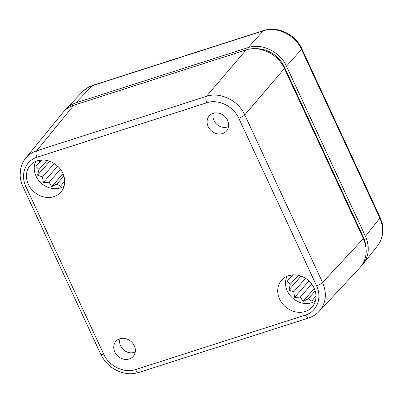 <?xml version="1.0" encoding="UTF-8"?>
<svg xmlns="http://www.w3.org/2000/svg" width="403" height="403" viewBox="0 0 403 403"><rect width="100%" height="100%" fill="white"/><g stroke="black" fill="none" stroke-linecap="round" stroke-linejoin="round"><path stroke-width="0.6" d="M227.604 120.331A11.465 9.848 41.1 0 1 227.055 130.31A11.465 9.848 41.1 0 1 211.404 130.874A11.465 9.848 41.1 0 1 209.842 115.293A11.465 9.848 41.1 0 1 227.604 120.331M228.566 126.492A10.664 9.163 41.1 0 1 216.985 124.477A10.664 9.163 41.1 0 1 213.419 113.278M134.275 345.759A11.465 9.848 41.1 0 1 133.725 355.733A11.465 9.848 41.1 0 1 118.079 356.297A11.465 9.848 41.1 0 1 116.512 340.721A11.465 9.848 41.1 0 1 134.275 345.759M135.237 351.915A10.664 9.163 41.1 0 1 123.656 349.905A10.664 9.163 41.1 0 1 120.089 338.701M314.083 288.059A20.316 17.45 41.1 0 1 313.071 305.791A20.316 17.45 41.1 0 1 285.379 306.738A20.316 17.45 41.1 0 1 282.558 279.178A20.316 17.45 41.1 0 1 314.083 288.059M287.047 276.236A19.299 16.578 -138.9 0 0 292.795 298.24A19.299 16.578 -138.9 0 0 315.373 300.945M62.808 173.214A20.316 17.45 41.1 0 1 61.795 190.951A20.316 17.45 41.1 0 1 34.104 191.893A20.316 17.45 41.1 0 1 31.283 164.333A20.316 17.45 41.1 0 1 62.808 173.214M35.771 161.396A19.299 16.578 -138.9 0 0 41.519 183.4A19.299 16.578 -138.9 0 0 64.097 186.105M39.343 160.313L39.62 161.885L35.912 166.454L39.031 169.492L37.57 175.159L42.491 176.947L43.373 182.529L49.075 182.252L51.765 186.599L57.014 183.985L60.495 186.272L64.188 181.682L64.707 181.622M290.618 275.153L290.895 276.73L287.188 281.299L290.306 284.332L288.845 289.999L293.767 291.787L294.648 297.374L300.351 297.092L303.041 301.439L308.29 298.825L311.776 301.112L315.463 296.527L315.982 296.462M303.041 301.439L314.259 288.442M300.351 297.092L311.675 284.039M308.93 280.987L294.648 297.374M293.767 291.787L305.539 278.347M301.061 276.126L288.845 289.999M290.306 284.332L298.27 275.314M292.88 274.876L287.188 281.299M290.895 276.73L292.518 274.901M315.463 296.527L315.977 295.923M308.29 298.825L315.151 290.86M43.373 182.529L57.654 166.142M42.491 176.947L54.259 163.502M49.786 161.281L37.57 175.159M39.031 169.492L46.995 160.47M41.605 160.036L35.912 166.454M39.62 161.885L41.242 160.062M64.188 181.682L64.702 181.083M57.014 183.985L63.876 176.015M62.984 173.602L51.765 186.599M49.075 182.252L60.4 169.2M365.803 246.253A27.933 23.994 -138.9 0 0 363.284 236.989L284.311 66.858A27.933 23.994 -138.9 0 0 255.421 48.718M318.914 311.62L360.015 267.527C366.906 259.371 368.03 249.744 363.39 238.652L284.412 68.515C278.035 54.062 259.774 45.212 246.102 49.947L206.457 96.337A5.078 2.307 72.2 0 0 206.85 102.75C218.245 98.806 233.463 106.18 238.778 118.225L316.557 285.787C322.35 297.676 317.04 311.64 305.409 315.086L135.579 369.581C124.184 373.526 108.966 366.151 103.657 354.106L25.873 186.544C20.079 174.655 25.389 160.691 37.021 157.251L206.85 102.75M319.171 311.353C326.057 303.197 327.186 293.57 322.551 282.473L244.772 114.905C238.385 100.468 220.124 91.617 206.457 96.337L36.628 150.838L73.794 105.238C69.346 106.694 65.689 109.163 62.813 112.644L25.399 158.555M73.794 105.238L246.102 49.947M37.021 157.251A5.078 2.307 72.2 0 1 36.628 150.838C32.18 152.294 28.517 154.767 25.641 158.253C23.173 161.311 21.525 164.797 20.699 168.716L20.15 175.114C20.306 179.093 21.253 182.962 22.991 186.72M64.359 110.936L66.037 108.966C68.737 106.16 72.006 104.135 75.845 102.886L248.152 47.594C261.829 42.859 280.09 51.71 286.462 66.163L365.44 236.304C369.828 246.606 369.088 255.779 363.229 263.819L361.491 265.768M301.771 48.642A5.078 1.199 155.1 0 1 301.797 48.687C295.53 34.426 277.642 25.711 263.713 30.532A5.078 2.307 72.2 0 0 263.219 30.845C276.911 26.089 295.167 34.94 301.53 49.408L379.853 218.144C384.245 228.436 383.515 237.604 377.651 245.649L377.626 245.679M66.037 108.966L82.469 91.768C85.169 88.967 88.433 86.942 92.267 85.703L263.219 30.845L248.152 47.594M284.412 68.515L244.772 114.905A5.078 1.199 155.1 0 1 238.778 118.225M316.557 285.787A5.078 1.199 -24.9 0 0 322.551 282.473L363.39 238.652M305.409 315.086A5.078 2.307 72.2 0 0 308.673 317.962A5.078 2.307 72.2 0 0 308.839 317.891M135.579 369.581A5.078 2.307 72.2 0 0 138.844 372.458A5.078 2.307 72.2 0 0 138.849 372.453C131.418 374.513 127.514 373.818 122.381 372.624C112.538 369.642 105.334 363.526 100.77 354.282M22.951 186.634A5.078 1.199 -24.9 0 0 22.976 186.725A5.078 1.199 -24.9 0 0 25.873 186.544M103.657 354.106A5.078 1.199 155.1 0 1 100.76 354.287L22.976 186.725M283.858 67.382L284.311 66.858M363.284 236.989L362.851 237.493M365.44 236.304L379.853 218.144A5.078 1.199 -24.9 0 0 380.12 217.419L301.797 48.687A5.078 1.199 155.1 0 1 301.53 49.408L286.462 66.163M263.718 30.517L92.761 85.376A5.078 2.307 72.2 0 0 92.755 85.381A5.078 2.307 72.2 0 0 92.267 85.703L75.845 102.886M308.673 317.942C312.768 316.617 316.264 314.426 319.156 311.368M138.844 372.458L308.673 317.962M380.14 217.469L382.205 223.453L382.85 227.463L382.709 233.685L380.704 240.631L379.062 243.659M83.204 91.033L87.375 87.829L92.675 85.411M363.229 263.819L377.651 245.649"/></g></svg>
